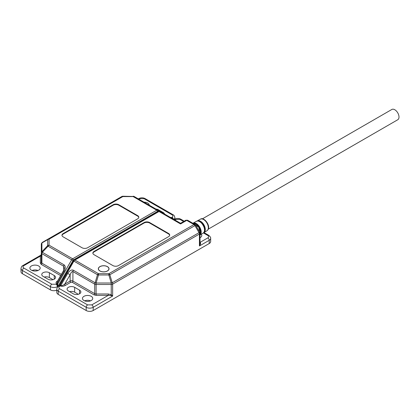 <?xml version="1.0" encoding="UTF-8"?>
<svg xmlns="http://www.w3.org/2000/svg" width="420" height="420" viewBox="0 0 420 420"><rect width="100%" height="100%" fill="white"/><g stroke="black" fill="none" stroke-linecap="round" stroke-linejoin="round"><path stroke-width="0.63" d="M107.373 270.942A5.24 3.024 180 0 1 101.666 271.598A5.24 3.024 180 0 1 98.432 268.805A5.24 3.024 180 0 1 99.965 266.668A5.24 3.024 180 0 1 105.677 266.012A5.24 3.024 180 0 1 108.911 268.805A5.24 3.024 180 0 1 107.373 270.942M83.958 300.526A5.14 2.966 180 0 1 82.451 298.426A5.14 2.966 180 0 1 85.627 295.685A5.14 2.966 180 0 1 91.229 296.331A5.14 2.966 180 0 1 92.736 298.426A5.14 2.966 180 0 1 89.56 301.166A5.14 2.966 180 0 1 83.958 300.526M90.568 300.846A5.14 2.966 0 0 0 84.62 300.846M107.447 266.627A5.339 3.082 0 0 0 101.63 265.96A5.339 3.082 0 0 0 98.333 268.805A5.339 3.082 0 0 0 99.897 270.984A5.339 3.082 0 0 0 105.714 271.651A5.339 3.082 0 0 0 109.011 268.805A5.339 3.082 0 0 0 107.447 266.627M59.068 285.978L59.997 285.206A0.987 0.509 -91.5 0 1 59.74 285.815L59.062 285.983L73.542 260.909L97.498 274.743A1.979 0.32 16.6 0 1 98.49 274.979L108.854 274.979L108.854 273.698A1.979 1.139 60 0 1 109.841 274.743A1.979 0.32 163.4 0 0 108.854 274.979L111.242 283.012A1.979 0.32 -16.6 0 1 112.229 282.776A1.979 1.139 60 0 1 112.639 284.151A1.979 1.139 180 0 1 111.242 284.487L111.242 283.012L96.101 283.012L96.101 284.487A1.979 1.139 180 0 1 94.705 284.151L94.705 293.654A0.987 0.572 -60 0 1 94.007 294.866L72.214 282.282A0.987 0.572 120 0 0 72.917 281.075L94.705 293.654A1.979 1.139 0 0 0 96.101 293.99L96.101 295.365L94.007 294.866M72.214 282.282L70.817 282.282A0.987 0.572 -120 0 1 70.119 281.075A1.979 1.139 180 0 1 72.917 281.075L72.917 271.572A1.979 1.139 -60 0 1 73.327 270.197C71.463 269.504 69.594 270.58 67.73 273.425L70.119 274.801L64.685 284.209A0.987 0.572 -120 0 0 65.384 285.421C63.462 286.382 61.777 286.545 60.323 285.92A0.987 0.572 120 0 0 60.816 285.401C61.787 285.779 63.074 285.38 64.685 284.209L70.119 281.075L70.119 274.801C71.053 272.396 71.983 271.32 72.917 271.572L94.705 284.151A1.979 1.139 -60 0 1 95.114 282.776A1.979 0.32 16.6 0 1 96.101 283.012L98.49 274.979L98.49 273.698L74.891 260.075L159.012 211.512A1.979 1.139 -60 0 1 159.999 211.412L134.169 196.497A1.979 1.139 120 0 0 133.177 196.597L133.177 196.261A1.979 1.869 120 0 1 134.169 196.497L157.763 210.121L134.169 196.497L122.813 196.234L122.813 196.597L133.177 196.597L156.776 210.221L72.655 258.788L49.061 245.165L49.061 239.179A1.979 1.612 180 0 0 47.66 239.652A1.979 1.228 -120 0 1 48.069 239.08L42.31 242.408A1.979 1.228 60 0 0 41.9 242.975A1.979 1.612 180 0 0 41.323 244.12L41.323 262.358A1.979 1.139 0 0 0 41.9 263.167L61.357 274.402M110.743 295.554L108.276 295.365L108.276 293.99L96.101 293.99L96.101 284.487L111.242 284.487L111.242 294.698L112.639 296.074L110.743 295.554A0.987 0.331 120 0 1 111.242 294.698L108.276 293.99M209.218 243.542L209.218 240.314A1.979 1.139 -120 0 0 207.821 237.893L200.13 242.329C200.86 242.965 200.624 244.178 199.432 245.963L209.218 240.314A4.94 2.856 180 0 0 210.667 238.297L210.667 241.526A4.94 2.856 180 0 1 209.218 243.542L93.188 310.532A4.94 2.856 180 0 1 86.195 310.532L58.238 294.394L58.238 291.165L86.195 307.304A1.979 1.139 -60 0 1 87.596 304.883L59.635 288.74C58.501 287.936 58.501 287.128 59.635 286.319L60.323 285.92L59.74 285.815M73.264 293.785L68.371 290.96A4.447 2.567 180 0 1 67.069 289.144A4.447 2.567 180 0 1 69.814 286.771A4.447 2.567 180 0 1 74.66 287.327L79.553 290.152A4.447 2.567 180 0 1 80.861 291.968A4.447 2.567 180 0 1 78.115 294.341A4.447 2.567 180 0 1 73.264 293.785M78.325 294.289L74.66 292.173A4.447 2.567 0 0 0 69.599 291.669M58.238 294.394A4.94 2.856 180 0 1 56.789 292.373L56.789 289.144A4.94 2.856 180 0 0 58.238 291.165A1.979 1.139 -60 0 1 59.635 288.74M173.906 219.44L174.631 219.482A0.987 0.871 -60 0 1 173.922 219.45M174.631 219.482L179.86 219.329A1.979 1.139 -60 0 1 180.852 219.23C178.794 218.211 176.736 218.211 174.678 219.23A1.979 1.139 60 0 1 175.665 219.329M169.675 235.31A3.953 2.284 0 0 0 168.535 233.94L149.667 223.041A3.953 2.284 0 0 0 144.071 223.041L94.022 251.937A3.953 2.284 0 0 0 92.888 253.307M201.285 234.208A5.14 2.966 180 0 1 201.779 235.473A5.14 2.966 180 0 1 200.015 237.709M144.071 222.558L94.022 251.454A3.953 2.284 0 0 0 92.867 253.066A3.953 2.284 0 0 0 94.022 254.683L112.896 265.577A3.953 2.284 0 0 0 118.487 265.577L168.535 236.68A3.953 2.284 0 0 0 169.696 235.069A3.953 2.284 0 0 0 168.535 233.452L149.667 222.558A3.953 2.284 0 0 0 144.071 222.558L144.071 223.041M185.745 220.29L180.558 223.283L159.999 211.412L180.558 223.283L180.558 223.954L186.732 220.39A1.979 1.139 -120 0 0 185.745 220.29L187.719 220.29A1.979 1.139 120 0 0 186.732 220.39L193.961 224.564L108.854 273.698L98.49 273.698A1.979 1.139 -60 0 0 97.498 274.743L95.114 282.776L73.327 270.197M199.432 245.963L200.015 243.442L200.015 233.237A1.979 1.139 180 0 1 199.432 234.04L199.432 245.963M202.356 218.867L391.839 109.468A5.933 3.423 60 0 1 396.412 111.053A5.933 3.423 60 0 1 399 117.023A5.933 3.423 60 0 1 397.772 119.737L208.105 229.241M38.666 265.981A5.14 2.966 180 0 1 40.168 268.081A5.14 2.966 180 0 1 36.997 270.821A5.14 2.966 180 0 1 31.395 270.175A5.14 2.966 180 0 1 29.888 268.081A5.14 2.966 180 0 1 33.065 265.335A5.14 2.966 180 0 1 38.666 265.981M143.966 202.157A5.14 2.966 180 0 1 147.709 203.023A5.14 2.966 180 0 1 149.216 205.123A5.14 2.966 180 0 1 149.21 205.186M56.789 290.173A4.94 2.856 180 0 1 50.405 289.873L22.449 273.73A4.94 2.856 180 0 1 21 271.714L21 268.485A4.94 2.856 180 0 0 22.449 270.501L50.405 286.645L50.405 289.873M37.999 270.501A5.14 2.966 0 0 0 32.056 270.501M53.025 279.678L49.361 277.562A4.447 2.567 0 0 0 44.294 277.064M57.398 287.322L57.398 286.645L57.965 286.314L57.036 284.256A0.987 0.509 151.5 0 0 57.761 283.915L57.965 286.314L73.353 259.996L115.768 235.51L115.831 235.956L115.064 235.919L115.064 236.549M155.888 209.039A4.447 2.567 180 0 1 158.403 209.764L163.296 212.588A4.447 2.567 180 0 1 164.551 214.042M47.959 279.179L43.066 276.355A4.447 2.567 180 0 1 41.764 274.538A4.447 2.567 180 0 1 44.51 272.165A4.447 2.567 180 0 1 49.361 272.722L54.254 275.546A4.447 2.567 180 0 1 55.556 277.363A4.447 2.567 180 0 1 52.81 279.736A4.447 2.567 180 0 1 47.959 279.179M41.323 254.331A0.987 0.987 180 0 1 40.824 255.187L41.323 254.331L41.323 255.334A0.987 0.809 0 0 1 40.331 256.137L40.824 255.187L22.858 265.561A1.979 1.139 60 0 1 23.846 265.661L40.331 256.137L40.331 263.167L41.202 264.38L60.659 275.609M57.036 284.256L56.69 283.826L56.002 284.219L51.807 284.219A1.979 1.139 120 0 0 50.405 286.645A4.94 2.856 180 0 0 57.398 286.645A1.979 1.139 -120 0 0 56.002 284.219M82 247.737A3.953 2.284 0 0 0 87.596 247.737L137.645 218.846A3.953 2.284 0 0 0 138.799 217.229A3.953 2.284 0 0 0 137.645 215.618L118.771 204.719A3.953 2.284 0 0 0 113.18 204.719L63.131 233.615A3.953 2.284 0 0 0 61.971 235.232A3.953 2.284 0 0 0 63.131 236.843L82 247.737M171.67 218.153L171.927 217.922L172.736 218.768M173.822 219.398A4.94 2.856 180 0 0 174.878 217.634C174.552 215.996 173.933 215.024 173.019 214.709A1.979 1.139 120 0 0 172.032 214.809C173.166 215.618 173.166 216.426 172.032 217.229L171.344 217.628L171.927 217.922M57.088 281.799L57.183 283.3L64.097 271.325L63.373 270.905L57.088 281.799M64.097 271.325C65.63 268.286 65.63 266.133 64.097 264.868L42.31 252.289A1.979 1.139 120 0 0 41.9 253.664A1.979 1.139 180 0 1 41.323 252.861A1.979 1.612 0 0 1 41.9 251.716A1.979 0.32 43.4 0 0 42.31 252.289L48.069 246.204A1.979 0.32 -136.6 0 1 47.66 245.637A1.979 1.612 0 0 1 49.061 245.165A1.979 1.139 120 0 0 48.069 246.204L71.668 259.828A1.979 1.139 -60 0 1 72.655 258.788A0.987 0.572 -120 0 1 73.353 259.996M41.202 264.38A0.987 0.572 120 0 0 41.9 263.167L41.9 253.664L63.688 266.243L64.265 267.997L63.373 270.905M42.31 242.408L48.069 239.08A1.979 1.139 60 0 1 49.061 239.179L122.813 196.597A1.979 1.139 -120 0 0 121.826 196.497A1.979 1.869 -120 0 1 122.813 196.261L121.826 196.497L42.31 242.408L41.323 244.12M138.778 217.471A3.953 2.284 0 0 0 137.645 216.101L118.771 205.207A3.953 2.284 0 0 0 113.18 205.207L63.131 234.097A3.953 2.284 0 0 0 61.992 235.473M197.185 220.92A6.741 3.89 60 0 1 197.211 220.904A6.741 3.89 60 0 1 197.237 220.889A6.741 3.89 60 0 1 200.529 221.267A6.741 3.89 60 0 1 204.918 227.157A6.741 3.89 60 0 1 203.947 232.575L207.013 230.696C212.1 227.126 204.125 216.3 200.408 219.166L200.372 219.188A6.647 3.838 60 0 1 200.398 219.172A6.647 3.838 60 0 1 203.642 219.544A6.647 3.838 60 0 1 207.968 225.356A6.647 3.838 60 0 1 207.013 230.696A6.647 3.838 60 0 1 206.887 230.769M204.404 231.116A6.625 3.827 -120 0 0 198.702 221.235M197.164 221.078A6.61 3.817 60 0 1 197.169 221.078A6.61 3.817 60 0 1 203.7 224.936A6.61 3.817 60 0 1 203.774 232.523M200.015 234.985L203.17 233.053C207.722 230.869 200.639 218.531 196.439 221.324L196.408 221.34A6.762 3.906 60 0 1 196.434 221.324A6.762 3.906 60 0 1 199.736 221.702A6.762 3.906 60 0 1 204.141 227.614A6.762 3.906 60 0 1 203.17 233.053A6.762 3.906 60 0 1 203.039 233.126M192.927 223.225A6.867 3.964 60 0 1 192.959 223.209A6.867 3.964 60 0 1 192.985 223.198A6.867 3.964 60 0 1 196.34 223.582A6.867 3.964 60 0 1 200.755 229.404A6.867 3.964 60 0 1 200.015 234.974M200.314 233.515A6.746 3.896 -120 0 0 194.581 223.582M193.011 223.346A6.731 3.885 60 0 1 199.411 227.057A6.731 3.885 60 0 1 200.015 234.759M203.537 232.775L203.947 232.575A6.741 3.89 60 0 1 203.921 232.591M193.058 223.372A6.888 3.98 60 0 1 195.536 224.023A6.888 3.98 60 0 1 200.015 234.46M59.635 286.319A1.979 1.139 -120 0 0 58.648 286.225C57.734 286.534 57.115 287.506 56.789 289.144M70.817 282.282L65.384 285.421M93.188 310.532L93.188 307.304A1.979 1.139 -120 0 0 91.786 304.883L108.276 295.365L96.101 295.365M67.73 273.425L60.816 285.401L59.997 285.206L73.904 261.119A1.979 1.139 -60 0 1 74.891 260.075A0.987 0.572 60 0 0 74.398 260.027L73.542 260.909M74.66 292.173L74.66 287.327M79.553 290.152L79.553 293.785M187.719 220.29L194.948 224.464A1.979 1.139 -60 0 0 193.961 224.564A1.979 1.139 -120 0 1 194.948 225.608L195.673 225.188L199.747 232.244L112.229 282.776L109.841 274.743L194.948 225.608L199.022 232.664A1.979 1.139 60 0 1 199.432 234.04L112.639 284.151L112.639 296.074L93.188 307.304A4.94 2.856 180 0 1 86.195 307.304L86.195 310.532M91.786 304.883L87.596 304.883M174.494 219.781A0.987 0.572 120 0 0 174.977 219.728L175.591 220.416M180.558 223.283L159.999 211.412L158.519 211.465A0.987 0.572 60 0 1 159.012 211.512L180.558 223.954M210.667 238.297C210.84 237.599 210.221 236.623 208.808 235.373A1.979 1.139 120 0 0 207.821 235.473C208.95 236.276 208.95 237.085 207.821 237.893M179.86 219.329L183.635 221.508M203.38 232.906L207.821 235.473M94.022 251.937L94.022 251.454M168.535 233.452L168.535 233.94M149.667 222.558L149.667 223.041M115.768 235.51L157.474 211.428L158.314 211.58M22.449 273.73L22.449 270.501A1.979 1.139 -60 0 1 23.846 268.081C22.717 267.272 22.717 266.464 23.846 265.661M158.403 209.764L158.403 210.494M163.296 212.588L163.296 213.318M49.361 272.722L49.361 277.562M54.254 275.546L54.254 279.179M57.556 280.901C55.881 282.014 55.592 282.986 56.69 283.826A0.987 0.572 -60 0 0 57.183 283.3L57.761 283.915L71.668 259.828L72.859 260.516M157.474 211.428A0.987 0.572 -120 0 0 156.776 210.221A1.979 1.139 -60 0 1 157.763 210.121A0.987 0.809 -60 0 1 157.967 211.381M172.032 217.229A1.979 1.139 60 0 1 173.366 219.13M173.019 214.709L145.063 198.571A1.979 1.139 120 0 0 144.071 198.665L172.032 214.809M145.063 198.571C143.005 197.547 140.947 197.547 138.889 198.571A1.979 1.139 60 0 1 139.881 198.665L144.071 198.665M138.899 199.232L139.881 198.665M51.807 284.219L23.846 268.081M170.861 217.681A0.987 0.572 -60 0 0 171.344 217.628L170.153 217.277M40.331 263.167A0.987 0.809 180 0 0 41.323 262.358M47.66 245.637L41.9 251.716L41.9 242.975L47.66 239.652L47.66 245.637M63.688 270.302L63.688 266.243A1.979 1.139 -60 0 1 64.097 264.868M63.131 233.615L63.131 234.097M113.18 204.719L113.18 205.207M118.771 204.719L118.771 205.207M137.645 215.618L137.645 216.101M196.828 221.162L200.372 219.188M192.869 223.262L196.408 221.34M193.048 223.367L198.839 227.262L200.015 234.507M98.432 268.805L98.432 269.393M108.911 268.805L108.911 269.393M58.648 286.225L59.062 285.983M174.678 219.23L174.263 219.471M208.808 235.373L203.952 232.57M184.212 221.172L180.852 219.23M158.519 211.465L74.398 260.027M195.673 225.188L194.948 224.464M199.747 232.244L200.015 233.237M174.878 217.634L174.878 219.125M159.994 211.407L157.763 210.121M138.889 198.571L138.322 198.896M22.858 265.561C21.945 265.87 21.331 266.847 21 268.485"/></g></svg>

